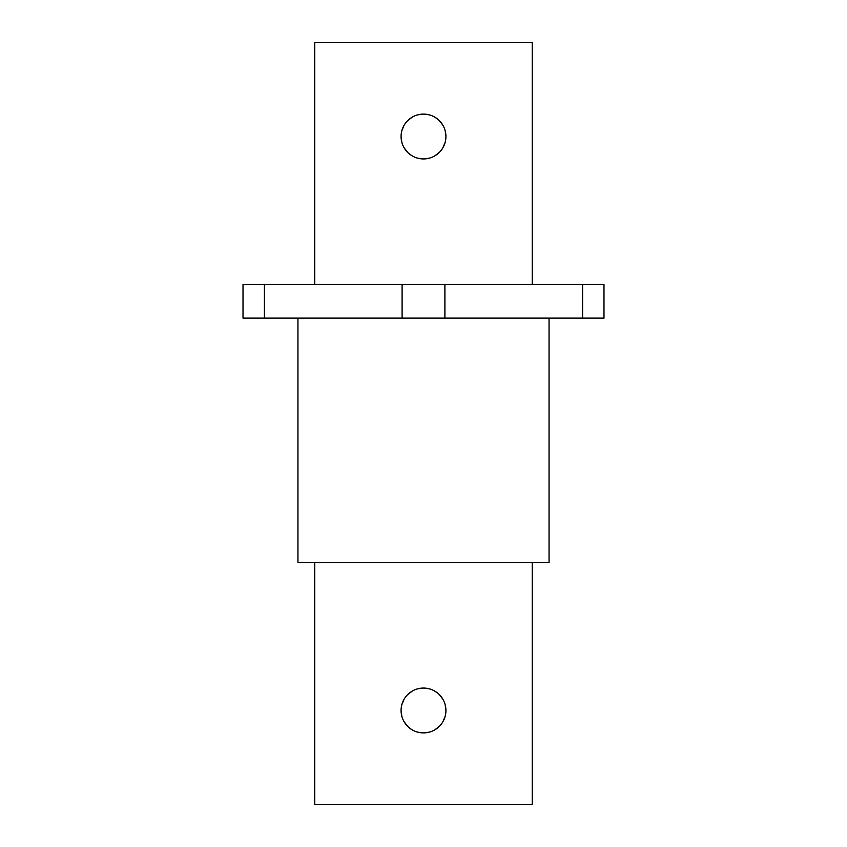 <?xml version="1.0" encoding="UTF-8"?>
<svg xmlns="http://www.w3.org/2000/svg" width="847" height="847" viewBox="0 0 847 847"><rect width="100%" height="100%" fill="white"/><g stroke="black" fill="none" stroke-linecap="round" stroke-linejoin="round"><path stroke-width="1.27" d="M582.588 284.497L582.588 318.123L603.985 318.123L603.985 284.497L402.103 284.497L402.103 318.123L243.015 318.123L243.015 284.497L264.412 284.497L264.412 318.123M402.103 318.123L582.588 318.123M402.103 284.497L264.412 284.497M314.756 284.497L314.756 42.35L532.244 42.35L532.244 284.497M429.249 114.843L423.5 114.091A22.424 22.424 0 0 0 401.076 136.515A22.424 22.424 0 0 0 423.5 158.94L429.249 158.188M434.691 155.943L439.349 152.375M442.928 147.717L445.162 142.307M445.924 136.505L445.151 130.713M442.917 125.303L439.339 120.655M437.613 119.099L434.67 117.077M417.751 158.188L423.5 158.94A22.424 22.424 0 0 0 445.924 136.515A22.424 22.424 0 0 0 423.5 114.091L417.751 114.843M412.309 117.087L407.651 120.666M404.072 125.324L401.838 130.724M401.076 136.526L401.849 142.317M404.083 147.738L407.661 152.386M410.308 154.641L412.33 155.954M429.249 688.812L423.5 688.06A22.424 22.424 0 0 0 401.076 710.485A22.424 22.424 0 0 0 423.5 732.909L429.249 732.157M417.751 732.157L423.5 732.909A22.424 22.424 0 0 0 445.924 710.485A22.424 22.424 0 0 0 423.5 688.06L417.751 688.812M412.309 691.057L407.651 694.625M404.072 699.294L401.838 704.693M401.076 710.495L401.849 716.287M404.083 721.697L407.661 726.345M410.308 728.611L412.33 729.923M532.244 562.503L532.244 804.65L314.756 804.65L314.756 562.503M434.691 729.913L439.349 726.334M442.928 721.676L445.162 716.276M445.924 710.474L445.151 704.683M442.917 699.273L439.339 694.614M437.613 693.068L434.67 691.046M549.057 318.123L549.057 562.503L297.943 562.503L297.943 318.123M444.897 284.497L444.897 318.123"/></g></svg>
